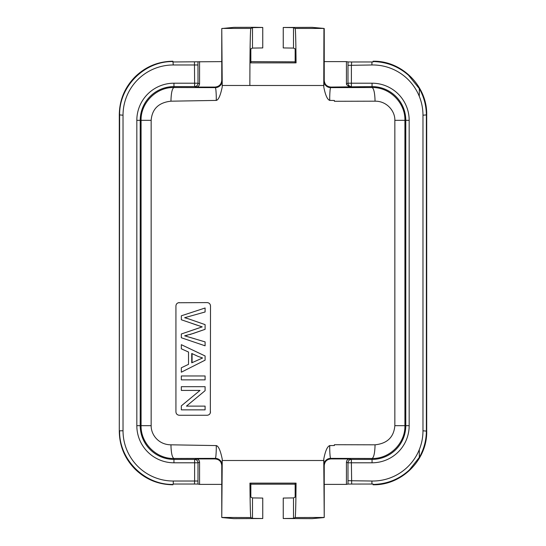 <?xml version="1.0" encoding="UTF-8"?>
<svg xmlns="http://www.w3.org/2000/svg" width="546" height="546" viewBox="0 0 546 546"><rect width="100%" height="100%" fill="white"/><g stroke="black" fill="none" stroke-linecap="round" stroke-linejoin="round"><path stroke-width="0.82" d="M323.942 517.567L312.182 518.645L283.244 518.523L293.495 518.372L295.154 517.54L324.235 517.458L323.764 460.503L222.236 460.503L221.765 517.458L250.846 517.54L252.505 518.372L252.505 497.918L250.839 497.085L250.839 484.377L251.242 484.172L294.758 484.172L295.161 484.377L295.161 497.085L293.495 497.918L293.495 518.372M324.235 465.718C324.577 461.534 326.842 459.268 331.026 458.927L330.678 458.374C330.18 457.896 329.852 454.531 329.702 448.259A13.848 1.706 -89.9 0 0 329.764 445.584L329.668 445.591C327.279 446.546 325.307 451.057 323.764 459.118L324.235 465.718L324.235 517.458M295.154 517.54C295.577 516.304 295.877 504.832 296.062 483.128L249.938 483.128C250.123 504.818 250.423 516.291 250.846 517.54M323.764 459.118L323.764 460.503M372.051 462.796A37.121 37.121 0 0 0 409.172 425.675L405.78 425.675L405.78 120.325L404.92 120.325L404.92 425.675L394.847 425.675C393.857 437.148 387.264 443.529 375.061 444.813C374.849 452.968 373.846 457.521 372.051 458.476C389.783 458.933 405.405 443.038 404.92 425.675L405.78 425.675A33.729 33.729 0 0 1 372.051 459.404L372.051 462.796L351.385 462.796L351.385 459.404L349.829 458.927C347.727 459.084 346.594 460.21 346.437 462.319L347.993 462.796A3.392 3.392 107.1 0 1 351.385 459.404L372.051 459.404L372.051 458.476L330.678 458.374A6.791 6.791 -32 0 0 323.887 465.165M349.829 458.927L331.026 458.927M348.034 484.07L373.068 484.036L373.068 484.425C386.909 484.159 398.962 479.381 409.227 470.092A53.644 53.631 135 0 0 409.391 469.935L419.301 457.398C423.969 449.14 426.324 440.267 426.365 430.787L426.365 115.213C426.324 105.733 423.969 96.86 419.301 88.602L408.497 75.246C398.355 66.38 386.541 61.821 373.068 61.575L373.068 61.964L351.685 61.978L351.385 65.302L371.956 64.974A50.246 50.246 -16.3 0 1 419.28 96.314A50.239 50.239 106.3 0 1 422.973 115.213L422.973 430.78A50.239 50.239 114.1 0 1 419.28 449.686A50.246 50.246 -163.7 0 1 371.935 481.026L347.993 480.698L348.034 484.07L346.437 484.377L346.437 462.319M324.235 484.377L346.437 484.377M199.563 484.377L221.765 484.377L221.765 465.718C221.423 461.534 219.158 459.268 214.974 458.927L196.171 458.927C198.273 459.084 199.406 460.21 199.563 462.319L199.563 484.377L197.973 484.07L198.007 462.796L199.563 462.319M194.444 484.036L173.273 484.036L173.273 481.026L194.615 481.026L194.444 484.036L197.973 484.07M173.273 484.036L172.932 484.425C144.39 484.971 118.905 459.322 119.635 430.787L123.027 430.787A50.239 50.239 -155.7 0 0 173.273 481.026M347.993 480.698L347.993 462.796L351.385 462.796L351.685 484.022M351.685 61.978L348.034 61.93L347.993 65.302L351.385 65.302L351.385 86.596A3.392 3.392 72.9 0 1 347.993 83.204L346.437 83.681L346.437 61.623L324.235 61.623L324.235 80.282C324.577 84.466 326.842 86.732 331.026 87.073L372.051 86.596L372.051 83.204A37.121 37.121 0 0 1 409.172 120.325L409.172 425.675M123.027 430.787L123.027 115.213A50.239 50.239 -24.3 0 1 173.273 64.974L172.932 61.575C144.39 61.029 118.905 86.677 119.635 115.213L119.294 431.128C119.458 445.87 124.693 458.517 134.999 469.055C145.543 479.361 158.19 484.602 172.932 484.766L172.932 484.425M173.273 61.964L221.765 61.623L221.765 80.282C221.369 84.412 219.103 86.677 214.974 87.073L196.171 87.073C198.232 86.875 199.365 85.742 199.563 83.681L199.563 61.623M221.765 61.623L221.765 28.549L233.818 27.355L254.9 27.3L262.756 27.477L252.505 27.628L252.505 48.082L250.839 48.915L250.839 61.623L294.758 61.828L295.161 61.623L295.161 48.915L293.495 48.082L293.495 27.628L283.244 27.477L312.182 27.355L323.942 28.433L295.154 28.46L293.495 27.628M346.437 61.623L348.034 61.93M346.437 83.681L346.587 84.678L349.829 87.073M251.242 61.828L249.938 62.872L249.856 85.49L323.764 85.497L323.764 86.882C325.32 94.963 327.293 99.474 329.668 100.409L334.384 100.471L334.391 101.283L375.061 101.187C386.657 100.969 395.127 111.002 394.847 120.325L404.92 120.325C405.398 102.955 389.783 87.067 372.051 87.524L330.678 87.626L331.026 87.073M329.764 445.584L334.384 445.529L334.391 444.717L375.061 444.813M329.702 448.259L329.668 445.591M199.563 83.681L198.007 83.204A3.392 3.392 -72.9 0 1 194.615 86.596L173.949 86.596A33.729 33.729 0 0 0 140.22 120.325L140.22 425.675L141.08 425.675L141.08 120.325L151.153 120.325C152.102 108.907 158.702 102.525 170.939 101.187C171.151 93.032 172.154 88.479 173.949 87.524C156.258 87.005 140.568 103.044 141.08 120.325L136.828 120.325A37.121 37.121 0 0 1 173.949 83.204L173.949 87.524L215.322 87.626C215.82 88.104 216.148 91.469 216.298 97.741L216.332 100.416C218.509 99.904 220.475 95.393 222.236 86.882L222.236 85.476L249.856 85.476M170.939 444.813C171.151 452.968 172.154 457.521 173.949 458.476C156.258 458.995 140.575 442.956 141.08 425.675L151.153 425.675C151.024 434.828 158.674 444.778 170.939 444.813L216.332 445.584L216.298 448.259C216.148 454.531 215.82 457.896 215.322 458.374A6.791 6.791 -148 0 1 222.113 465.165L222.236 459.118C220.468 450.6 218.502 446.082 216.332 445.584M222.236 460.503L222.236 459.118M216.332 100.416L170.939 101.187M210.34 412.919L210.503 305.972C210.319 303.938 209.193 302.812 207.125 302.593L178.269 302.757M210.503 411.882C210.306 413.929 209.179 415.056 207.125 415.26L179.306 415.26C177.218 415.028 176.092 413.902 175.928 411.882L176.078 412.885M179.306 302.593C177.238 302.805 176.112 303.931 175.928 305.972L175.928 411.882M222.236 86.882L222.113 80.835A6.791 6.791 -32 0 1 215.322 87.626L214.974 87.073M222.14 28.426L221.765 28.549L222.236 85.476M252.505 27.628L250.887 28.44L222.113 28.426M250.887 28.44C250.45 28.829 250.129 40.308 249.938 62.872L296.062 62.865C295.877 41.182 295.577 29.709 295.154 28.46M252.505 48.082L262.756 47.932L262.756 27.477M323.764 85.497L323.942 28.433M294.758 61.828L296.062 62.865M324.235 28.542L324.235 61.623M324.235 80.282L323.764 86.882M323.887 80.835A6.791 6.791 -148 0 0 330.678 87.626C330.18 88.104 329.852 91.469 329.702 97.741L329.668 100.409M375.061 101.187C374.849 93.032 373.846 88.479 372.051 87.524L372.051 86.596A33.729 33.729 0 0 1 405.78 120.325L409.172 120.325M283.244 27.477L283.244 47.932L293.495 48.082M196.171 87.073L194.615 86.596L194.615 83.204L198.007 83.204L197.973 61.93M198.007 481.026L194.615 481.026L194.615 459.404A3.392 3.392 -107.1 0 1 198.007 462.796L173.949 462.796L173.949 459.404L194.615 459.404L196.171 458.927M221.765 517.458L221.765 484.377M172.932 61.575L172.932 61.234C158.19 61.398 145.543 66.639 134.999 76.945C124.693 87.483 119.458 100.13 119.294 114.872L119.294 431.128M373.068 484.425L373.068 484.766C401.781 485.469 427.409 459.841 426.706 431.128L426.706 114.872C427.409 86.159 401.781 60.531 373.068 61.234L373.068 61.575M173.949 83.204L194.615 83.204L194.451 61.964M252.505 497.918L262.756 498.068L262.756 518.523L233.818 518.645L222.058 517.567M249.938 483.128L251.242 484.172M252.505 518.372L262.756 518.523M296.062 483.128L294.758 484.172M293.495 497.918L283.244 498.068L283.244 518.523M210.503 305.972L210.346 304.955M209.828 303.945L209.166 303.283M208.176 302.764L207.125 302.593M209.111 414.612L209.862 413.861M176.597 413.902L177.252 414.564M178.235 415.083L179.306 415.26M177.32 303.242L176.57 303.986M176.46 304.149L176.078 304.975M181.333 375.969L181.333 379.866L181.333 375.969L205.098 375.969L205.098 379.866L181.333 379.866M205.098 355.972L181.333 344.683L181.333 348.812L181.333 344.683L205.098 355.972L205.098 360.169L181.333 372.201L181.333 367.772L181.333 372.201L205.098 360.169M199.577 327.75L181.333 333.988L181.333 337.749L181.333 333.988L202.218 326.877L199.433 326.01M197.42 325.307L191.271 323.184M202.218 326.877L181.333 319.772L181.333 315.8L205.098 307.999L205.098 311.984L184.65 317.704L185.326 317.902M185.947 318.086L188.315 318.796M188.643 318.898L189.025 319.021M205.098 324.624L189.053 319.028L205.098 324.624L205.098 329.32L189.967 334.534M187.292 335.264L184.65 335.817L194.936 338.841M200.321 340.465L205.098 341.898L205.098 345.809L181.333 337.749M200.232 327.525L200.791 327.341M201.31 327.163L201.761 327.013M181.333 386.684L181.333 390.417L181.333 386.684L205.098 386.684L205.098 390.677L186.439 406.122L205.098 406.122L205.098 409.855L181.333 409.855L181.333 405.862L181.333 409.855M181.333 348.812L188.527 352.047L188.527 364.339L181.333 367.772M198.048 356.395L191.742 353.474L191.742 362.824L202.586 357.985L198.048 356.395M192.076 362.667L192.076 353.631M205.098 329.32L193.066 333.531L184.65 335.817L205.098 341.898M189.053 319.028L184.65 317.704L205.098 311.984M181.333 390.417L200.007 390.417L181.333 405.862M205.098 390.677L186.439 406.122M419.287 449.672L419.301 457.398M371.935 481.026L371.887 484.029M347.993 65.302L347.993 83.204L372.051 83.204M419.301 88.602L419.287 96.328M371.935 64.974L371.887 61.971M151.153 120.325L151.153 425.675M394.847 425.675L394.847 120.325M216.298 97.741A13.848 1.706 90.1 0 0 216.236 100.416M222.113 80.835L221.765 80.282M329.764 100.416A13.848 1.706 -90.1 0 0 329.702 97.741M198.007 64.974L173.273 64.974M136.828 120.325L136.828 425.675L140.22 425.675A33.729 33.729 0 0 0 173.949 459.404L173.949 458.476L215.322 458.374L214.974 458.927M136.828 425.675A37.121 37.121 0 0 0 173.949 462.796M216.236 445.584A13.848 1.706 89.9 0 0 216.298 448.259M221.765 465.718L222.113 465.165M119.294 114.872L123.027 115.213M426.706 431.128L422.973 430.787M426.706 114.872L422.973 115.213"/></g></svg>
